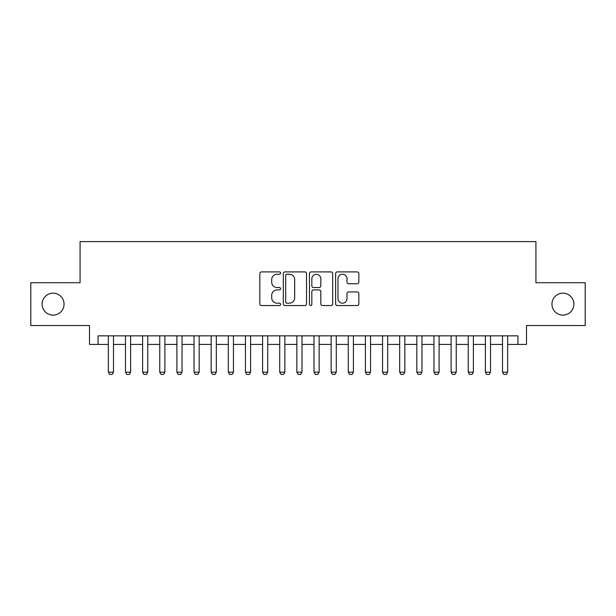 <?xml version="1.0" encoding="UTF-8"?>
<svg xmlns="http://www.w3.org/2000/svg" width="616" height="616" viewBox="0 0 616 616"><rect width="100%" height="100%" fill="white"/><g stroke="black" fill="none" stroke-linecap="round" stroke-linejoin="round"><path stroke-width="0.92" d="M280.58 273.073A1.178 1.178 0 0 0 279.402 271.902L261.53 271.902A1.679 1.679 0 0 0 259.844 273.581L259.844 303.857A1.679 1.679 0 0 0 261.53 305.544L279.402 305.544A1.178 1.178 0 0 0 280.58 304.366A1.178 1.178 0 0 0 279.402 303.188L277.092 303.188A5.382 5.382 0 0 1 271.71 297.805L271.71 295.28A5.382 5.382 0 0 1 277.092 289.897L279.402 289.897A1.178 1.178 0 0 0 280.58 288.719A1.178 1.178 0 0 0 279.402 287.541L277.092 287.541A5.382 5.382 0 0 1 271.71 282.159L271.71 279.633A5.382 5.382 0 0 1 277.092 274.251L279.402 274.251A1.178 1.178 0 0 0 280.58 273.073M551.951 304.142A10.965 10.965 0 0 0 562.924 315.115A10.965 10.965 0 0 0 573.889 304.142A10.965 10.965 0 0 0 562.924 293.178A10.965 10.965 0 0 0 551.951 304.142M42.111 304.142A10.965 10.965 0 0 0 53.076 315.115A10.965 10.965 0 0 0 64.049 304.142A10.965 10.965 0 0 0 53.076 293.178A10.965 10.965 0 0 0 42.111 304.142M357.165 283.76A1.679 1.679 0 0 0 358.843 282.074L358.843 273.581A1.679 1.679 0 0 0 357.165 271.902L337.314 271.902A1.679 1.679 0 0 0 335.628 273.581L335.628 303.857A1.679 1.679 0 0 0 337.314 305.544L357.165 305.544A1.679 1.679 0 0 0 358.843 303.857L358.843 293.601A1.679 1.679 0 0 0 357.165 291.915L348.664 291.915A1.679 1.679 0 0 0 346.985 293.601L346.985 298.691A4.497 4.497 0 0 1 342.481 303.188A4.497 4.497 0 0 1 337.984 298.691L337.984 278.755A4.497 4.497 0 0 1 342.481 274.251A4.497 4.497 0 0 1 346.985 278.755L346.985 282.074A1.679 1.679 0 0 0 348.664 283.76L357.165 283.76M98.067 344.421L98.067 335.851L517.933 335.851L517.933 344.421L526.503 344.421L526.503 325.564L585.2 325.564L585.2 282.721L535.928 282.721L535.928 241.595L80.072 241.595L80.072 282.721L30.8 282.721L30.8 325.564L89.497 325.564L89.497 344.421L108.347 344.421M306.529 273.581A1.679 1.679 0 0 0 304.843 271.902L285 271.902A1.679 1.679 0 0 0 283.314 273.581L283.314 303.857A1.679 1.679 0 0 0 285 305.544L304.843 305.544A1.679 1.679 0 0 0 306.529 303.857L306.529 273.581M311.157 271.902L331 271.902A1.679 1.679 0 0 1 332.686 273.581L332.686 303.857A1.679 1.679 0 0 1 331 305.544L322.507 305.544A1.679 1.679 0 0 1 320.828 303.857L320.828 291.584A1.679 1.679 0 0 0 319.142 289.897L313.505 289.897A1.679 1.679 0 0 0 311.827 291.584L311.827 304.366A1.178 1.178 0 0 1 310.649 305.544A1.178 1.178 0 0 1 309.471 304.366L309.471 273.581A1.679 1.679 0 0 1 311.157 271.902M113.49 344.421L125.487 344.421M130.623 344.421L142.619 344.421M147.763 344.421L159.76 344.421M164.903 344.421L176.9 344.421M182.036 344.421L194.032 344.421M199.176 344.421L211.173 344.421M216.316 344.421L228.313 344.421M233.449 344.421L245.445 344.421M250.589 344.421L262.585 344.421M267.729 344.421L279.726 344.421M284.861 344.421L296.858 344.421M302.002 344.421L313.998 344.421M319.142 344.421L331.139 344.421M336.274 344.421L348.271 344.421M353.415 344.421L365.411 344.421M370.555 344.421L382.551 344.421M387.687 344.421L399.684 344.421M404.827 344.421L416.824 344.421M421.968 344.421L433.964 344.421M439.1 344.421L451.097 344.421M456.24 344.421L468.237 344.421M473.381 344.421L485.377 344.421M490.513 344.421L502.51 344.421M507.653 344.421L517.933 344.421M286.848 274.251A1.178 1.178 0 0 0 285.67 275.429L285.67 302.009A1.178 1.178 0 0 0 286.848 303.188L289.289 303.188A5.382 5.382 0 0 0 294.671 297.805L294.671 279.633A5.382 5.382 0 0 0 289.289 274.251L286.848 274.251M320.828 278.84A4.497 4.497 0 0 0 316.324 274.336A4.497 4.497 0 0 0 311.827 278.84L311.827 285.863A1.679 1.679 0 0 0 313.505 287.541L319.142 287.541A1.679 1.679 0 0 0 320.828 285.863L320.828 278.84M113.49 335.851L113.49 372.18L112.204 374.405L109.633 374.405L108.347 372.18L108.347 335.851M108.347 372.18L113.49 372.18M130.623 335.851L130.623 372.18L129.345 374.405L126.773 374.405L125.487 372.18L125.487 335.851M125.487 372.18L130.623 372.18M147.763 335.851L147.763 372.18L146.477 374.405L143.905 374.405L142.619 372.18L142.619 335.851M142.619 372.18L147.763 372.18M164.903 335.851L164.903 372.18L163.617 374.405L161.046 374.405L159.76 372.18L159.76 335.851M159.76 372.18L164.903 372.18M182.036 335.851L182.036 372.18L180.75 374.405L178.186 374.405L176.9 372.18L176.9 335.851M176.9 372.18L182.036 372.18M199.176 335.851L199.176 372.18L197.89 374.405L195.318 374.405L194.032 372.18L194.032 335.851M194.032 372.18L199.176 372.18M216.316 335.851L216.316 372.18L215.03 374.405L212.458 374.405L211.173 372.18L211.173 335.851M211.173 372.18L216.316 372.18M233.449 335.851L233.449 372.18L232.163 374.405L229.599 374.405L228.313 372.18L228.313 335.851M228.313 372.18L233.449 372.18M250.589 335.851L250.589 372.18L249.303 374.405L246.731 374.405L245.445 372.18L245.445 335.851M245.445 372.18L250.589 372.18M267.729 335.851L267.729 372.18L266.443 374.405L263.871 374.405L262.585 372.18L262.585 335.851M262.585 372.18L267.729 372.18M284.861 335.851L284.861 372.18L283.576 374.405L281.012 374.405L279.726 372.18L279.726 335.851M279.726 372.18L284.861 372.18M302.002 335.851L302.002 372.18L300.716 374.405L298.144 374.405L296.858 372.18L296.858 335.851M296.858 372.18L302.002 372.18M319.142 335.851L319.142 372.18L317.856 374.405L315.284 374.405L313.998 372.18L313.998 335.851M313.998 372.18L319.142 372.18M336.274 335.851L336.274 372.18L334.989 374.405L332.424 374.405L331.139 372.18L331.139 335.851M331.139 372.18L336.274 372.18M353.415 335.851L353.415 372.18L352.129 374.405L349.557 374.405L348.271 372.18L348.271 335.851M348.271 372.18L353.415 372.18M370.555 335.851L370.555 372.18L369.269 374.405L366.697 374.405L365.411 372.18L365.411 335.851M365.411 372.18L370.555 372.18M387.687 335.851L387.687 372.18L386.401 374.405L383.837 374.405L382.551 372.18L382.551 335.851M382.551 372.18L387.687 372.18M404.827 335.851L404.827 372.18L403.542 374.405L400.97 374.405L399.684 372.18L399.684 335.851M399.684 372.18L404.827 372.18M421.968 335.851L421.968 372.18L420.682 374.405L418.11 374.405L416.824 372.18L416.824 335.851M416.824 372.18L421.968 372.18M439.1 335.851L439.1 372.18L437.814 374.405L435.25 374.405L433.964 372.18L433.964 335.851M433.964 372.18L439.1 372.18M456.24 335.851L456.24 372.18L454.955 374.405L452.383 374.405L451.097 372.18L451.097 335.851M451.097 372.18L456.24 372.18M473.381 335.851L473.381 372.18L472.095 374.405L469.523 374.405L468.237 372.18L468.237 335.851M468.237 372.18L473.381 372.18M490.513 335.851L490.513 372.18L489.227 374.405L486.655 374.405L485.377 372.18L485.377 335.851M485.377 372.18L490.513 372.18M507.653 335.851L507.653 372.18L506.367 374.405L503.796 374.405L502.51 372.18L502.51 335.851M502.51 372.18L507.653 372.18"/></g></svg>
